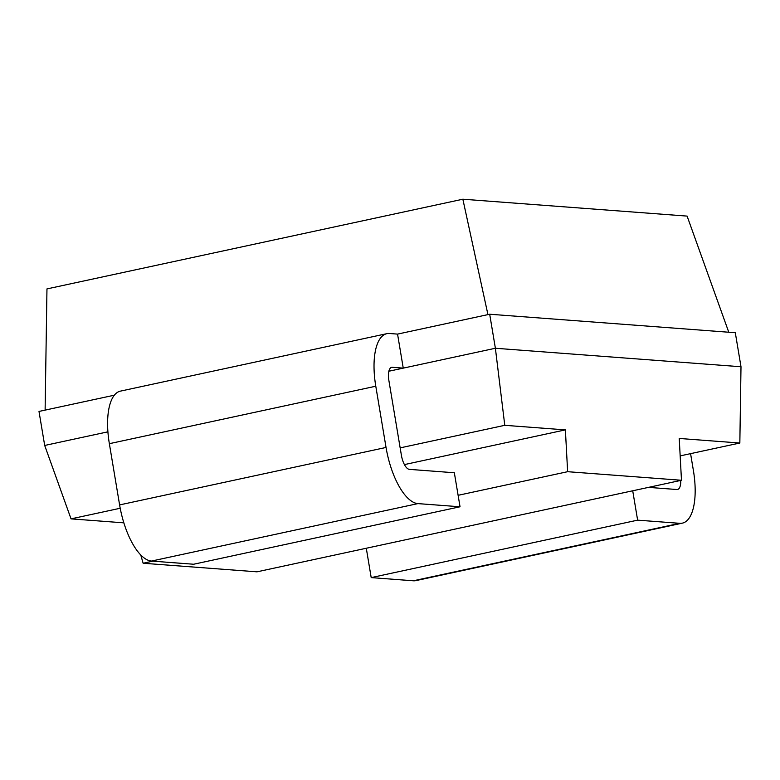 <?xml version="1.0" encoding="UTF-8"?>
<svg xmlns="http://www.w3.org/2000/svg" width="780" height="780" viewBox="0 0 780 780"><rect width="100%" height="100%" fill="white"/><g stroke="black" fill="none" stroke-linecap="round" stroke-linejoin="round"><path stroke-width="1.17" d="M489.694 314.233L735.306 332.728L741 366.756L495.388 348.26L489.694 314.233L397.556 334.103L389.444 333.499A55.507 22.045 77.8 0 0 386.851 333.665A55.507 22.045 77.8 0 0 375.784 386.217L386.041 447.457A55.507 22.045 77.8 0 0 417.914 503.607L460.034 506.776L193.606 564.242L151.486 561.064A55.507 22.045 -102.2 0 1 119.603 504.913L109.356 443.683A55.507 22.045 -102.2 0 1 120.422 391.131L386.851 333.665M741 366.756L739.84 443.02L679.234 438.448L681.476 480.265L567.635 471.695L458.123 495.31M460.034 506.776L454.34 472.758L409.373 469.365A13.874 5.509 -102.2 0 1 401.407 455.325L388.879 380.484A13.874 5.509 -102.2 0 1 391.648 367.341A13.874 5.509 -102.2 0 1 392.291 367.302L403.25 368.131L495.388 348.26L504.777 425.315L565.383 429.877L567.635 471.695M739.84 443.02L680.17 455.89M397.556 334.103L403.25 368.131L388.879 371.231M648.521 487.373L676.904 489.518A13.874 5.509 -102.2 0 0 677.557 489.469A13.874 5.509 -102.2 0 0 680.745 480.421M682.344 523.146L415.915 580.612A55.507 22.045 -102.2 0 1 413.322 580.788L679.75 523.322A55.507 22.045 77.8 0 0 682.344 523.146A55.507 22.045 77.8 0 0 693.41 470.603L690.573 453.638M679.75 523.322L637.63 520.153L632.716 490.786M413.322 580.788L371.202 577.609L366.288 548.252M637.63 520.153L371.202 577.609M114.367 395.187L39 411.44L44.694 445.458L107.923 431.827M45.113 410.124L46.966 288.912L462.852 199.212L687.102 216.099L728.783 332.241M462.852 199.212L487.939 314.613M504.777 425.315L400.159 447.876M120.208 508.258L71.038 518.866L44.694 445.458M565.383 429.877L404.42 464.597M123.844 522.844L71.038 518.866M152.802 561.161L143.14 563.248L140.751 554.98M681.476 480.265L256.981 571.828L143.14 563.248M392.291 367.302L391.043 367.575M109.356 443.683L375.784 386.217M119.603 504.913L386.041 447.457M151.486 561.064L417.914 503.607"/></g></svg>

